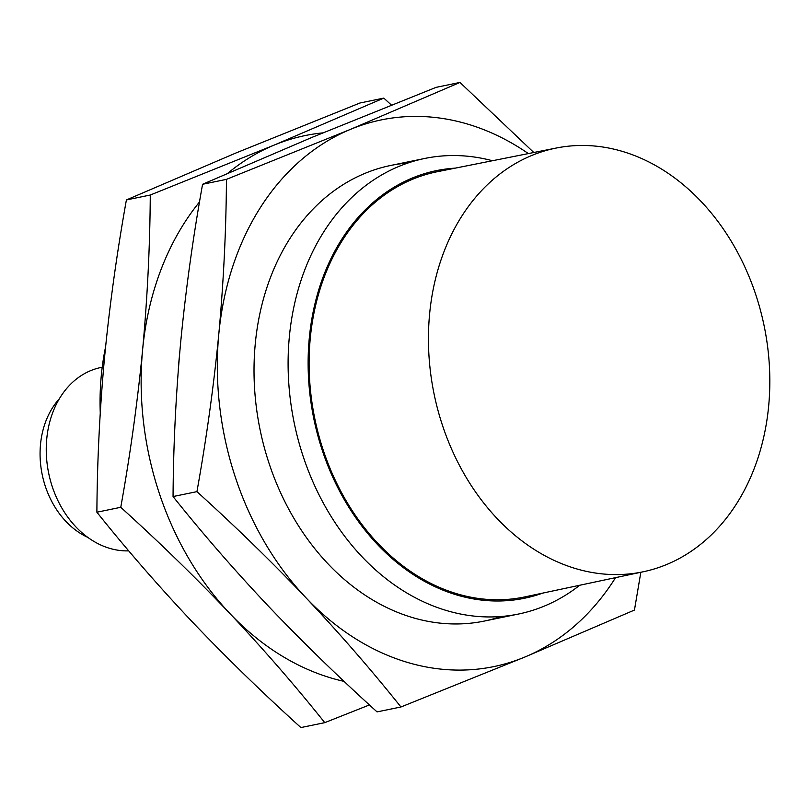 <?xml version="1.0" encoding="UTF-8"?>
<svg xmlns="http://www.w3.org/2000/svg" width="810" height="810" viewBox="0 0 810 810"><rect width="100%" height="100%" fill="white"/><g stroke="black" fill="none" stroke-linecap="round" stroke-linejoin="round"><path stroke-width="1.21" d="M59.302 398.834A81.395 63.413 78.4 0 0 40.5 444.508A81.395 63.413 78.4 0 0 87.794 537.374M102.212 367.234L100.936 367.497A93.028 72.475 78.4 0 0 46.747 438.878A93.028 72.475 78.4 0 0 128.739 550.871M105.594 346.791A232.561 181.177 78.4 0 0 101.291 375.567A232.561 181.177 78.4 0 0 100.258 412.796M492.419 160.734A232.561 181.177 78.4 0 0 424.804 158.446A232.561 181.177 78.4 0 0 289.342 336.899A232.561 181.177 78.4 0 0 518.481 614.041A232.561 181.177 78.4 0 0 579.717 585.255M455.271 168.136A218.295 170.07 78.4 0 0 309.288 338.124A218.295 170.07 78.4 0 0 542.659 593.122M556.399 148.007L437.511 171.669A217.06 169.098 78.4 0 0 310.26 338.388A217.06 169.098 78.4 0 0 524.951 596.879L643.525 571.708A216.28 168.49 78.4 0 0 764.184 326.096A216.28 168.49 78.4 0 0 556.399 148.007A216.28 168.49 78.4 0 0 429.594 314.138A216.28 168.49 78.4 0 0 643.525 571.708M199.523 201.943A279.075 217.414 78.4 0 0 142.621 349.707A279.075 217.414 78.4 0 0 229.868 613.514C263.726 649.438 295.367 685.817 324.759 722.652L369.441 704.933M324.759 722.652L300.885 727.562C262.288 692.611 225.919 657.214 191.778 621.341C157.92 585.428 126.289 549.048 96.886 512.214C97.2 461.214 99.751 409.658 104.541 357.534C109.593 305.471 116.883 252.943 126.4 199.938L236.054 152.938L359.923 103.012L383.798 98.101L274.144 145.101A279.075 217.414 78.4 0 0 227.944 173.137M391.412 105.067L383.798 98.101M179.405 356.41A232.561 181.177 78.4 0 0 179.081 359.569A232.561 181.177 78.4 0 0 178.301 369.998M322.825 132.891A279.075 217.414 78.4 0 0 274.144 145.101L150.275 195.028C149.961 246.139 147.41 297.705 142.621 349.707C137.548 401.882 130.268 454.41 120.761 507.303C159.357 542.244 195.726 577.651 229.868 613.514A279.075 217.414 78.4 0 0 344.108 681.392M120.761 507.303L96.886 512.214M150.275 195.028L126.4 199.938M640.831 572.275L634.453 610.062L524.799 657.062A279.075 217.414 78.4 0 0 615.57 577.641M400.94 706.988L524.799 657.062A279.075 217.414 78.4 0 1 306.038 597.851C339.906 633.774 371.537 670.154 400.94 706.988L377.055 711.899C338.458 676.947 302.089 641.55 267.948 605.688C234.09 569.764 202.459 533.385 173.056 496.55C173.37 445.551 175.922 393.994 180.711 341.871C185.763 289.818 193.053 237.279 202.571 184.275L312.235 137.275L436.094 87.348L459.969 82.438L350.315 129.438A279.075 217.414 78.4 0 0 218.801 334.044A279.075 217.414 78.4 0 0 306.038 597.851C271.897 561.988 235.528 526.581 196.931 491.64L173.056 496.55M533.8 152.503L459.969 82.438M407.977 163.002A232.561 181.177 78.4 0 0 255.261 343.906A232.561 181.177 78.4 0 0 501.228 616.491M528.373 153.586A279.075 217.414 78.4 0 0 350.315 129.438L226.456 179.364C226.132 230.475 223.58 282.042 218.801 334.044C213.729 386.218 206.439 438.747 196.931 491.64M226.456 179.364L202.571 184.275M424.804 158.446L390.714 165.453M518.481 614.041L484.4 621.047"/></g></svg>
